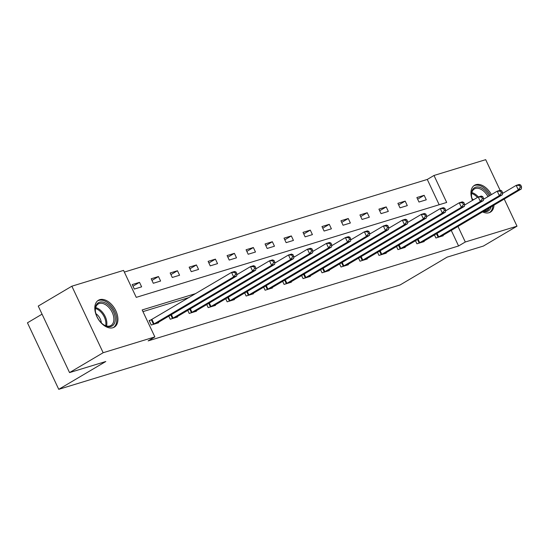 <?xml version="1.0" encoding="UTF-8"?>
<svg xmlns="http://www.w3.org/2000/svg" width="549" height="549" viewBox="0 0 549 549"><rect width="100%" height="100%" fill="white"/><g stroke="black" fill="none" stroke-linecap="round" stroke-linejoin="round"><path stroke-width="0.82" d="M494.025 205.1A15.605 9.752 -120.6 0 1 490.435 212.127A15.605 9.752 -120.6 0 1 489.09 212.717A15.605 9.752 -120.6 0 1 482.544 211.887M472.476 200.392A15.605 9.752 -120.6 0 1 474.549 185.26A15.605 9.752 -120.6 0 1 475.894 184.67A15.605 9.752 -120.6 0 1 491.389 194.621M112.964 327.719A15.605 9.752 -120.6 0 1 97.393 317.638A15.605 9.752 -120.6 0 1 98.422 300.262A15.605 9.752 -120.6 0 1 99.767 299.672A15.605 9.752 -120.6 0 1 115.331 309.753A15.605 9.752 -120.6 0 1 114.309 327.129A15.605 9.752 -120.6 0 1 112.964 327.719M42.06 314.172L27.45 322.812L58.75 389.33L400.091 284.965L447.14 257.145L483.388 246.062L517 226.188L465.298 241.992L457.969 226.421M58.75 389.33L105.799 361.51L69.551 372.593L38.252 306.074L71.857 286.201L123.552 270.396L136.248 297.359L446.687 202.444L433.998 175.474L485.693 159.67L500.105 190.297M439.173 204.736L427.273 179.448L124.349 272.071M427.273 179.448L433.998 175.474M134.327 289.069L141.628 286.839L139.515 282.344L132.213 284.574L134.327 289.069M153.301 283.27L160.603 281.04L158.489 276.545L151.188 278.775L153.301 283.27M172.283 277.465L179.578 275.234L177.464 270.739L170.169 272.97L172.283 277.465M191.258 271.666L198.56 269.435L196.439 264.941L189.144 267.171L191.258 271.666M210.233 265.86L217.534 263.63L215.421 259.135L208.119 261.365L210.233 265.86M229.214 260.061L236.509 257.831L234.396 253.336L227.094 255.566L229.214 260.061M248.189 254.256L255.484 252.025L253.37 247.53L246.076 249.761L248.189 254.256M267.164 248.457L274.466 246.22L272.352 241.732L265.05 243.962L267.164 248.457M286.139 242.651L293.441 240.421L291.327 235.926L284.025 238.156L286.139 242.651M305.12 236.852L312.415 234.615L310.302 230.127L303.007 232.357L305.12 236.852M324.095 231.047L331.397 228.816L329.276 224.321L321.982 226.552L324.095 231.047M343.07 225.248L350.372 223.011L348.258 218.516L340.956 220.753L343.07 225.248M362.052 219.442L369.347 217.212L367.233 212.717L359.931 214.947L362.052 219.442M381.027 213.643L388.321 211.406L386.208 206.911L378.913 209.148L381.027 213.643M400.001 207.838L407.303 205.607L405.183 201.112L397.888 203.343L400.001 207.838M418.976 202.039L426.278 199.802L424.164 195.307L416.863 197.544L418.976 202.039M195.794 293.55L142.17 309.945L154.859 336.914L148.134 340.888L458.58 245.973L451.251 230.395M189.069 297.524L142.96 311.626M151.105 319.93L149.136 320.534L151.25 325.029L158.544 322.798L158.325 322.318M168.776 316.142L170.224 319.223L177.526 316.993L177.3 316.519M187.751 310.336L189.199 313.424L196.501 311.194L196.274 310.713M206.726 304.537L208.181 307.618L215.476 305.388L215.256 304.915M225.701 298.731L227.156 301.82L234.457 299.589L234.231 299.109M244.682 292.933L246.13 296.014L253.432 293.784L253.206 293.31M263.657 287.127L265.105 290.215L272.407 287.985L272.18 287.504M282.632 281.328L284.087 284.409L291.382 282.179L291.162 281.706M301.614 275.523L303.062 278.611L310.363 276.38L310.137 275.9M320.589 269.724L322.037 272.805L329.338 270.575L329.112 270.101M339.563 263.918L341.018 267.006L348.313 264.776L348.093 264.295M358.538 258.119L359.993 261.2L367.288 258.97L367.068 258.497M377.52 252.314L378.968 255.402L386.27 253.171L386.043 252.691M396.495 246.515L397.943 249.596L405.244 247.366L405.018 246.892M415.469 240.709L416.924 243.797L424.219 241.567L424 241.086M434.444 234.91L435.899 237.992L443.201 235.761L442.974 235.288M69.551 372.593L103.157 352.726L71.857 286.201M504.236 199.061L517 226.188M458.58 245.973L465.298 241.992M154.859 336.914L103.157 352.726M132.982 286.207L139.515 282.344M151.956 280.402L158.489 276.545M170.931 274.603L177.464 270.739M189.913 268.797L196.439 264.941M208.888 262.998L215.421 259.135M227.862 257.193L234.396 253.336M246.837 251.394L253.37 247.53M265.819 245.588L272.352 241.732M284.794 239.789L291.327 235.926M303.769 233.984L310.302 230.127M322.75 228.185L329.276 224.321M341.725 222.379L348.258 218.516M360.7 216.581L367.233 212.717M379.675 210.775L386.208 206.911M398.656 204.976L405.183 201.112M417.631 199.17L424.164 195.307M153.219 324.425L233.654 276.902L236.701 275.975L156.575 323.395M149.287 320.863L231.541 272.414L234.581 271.481L236.056 272.078L234.835 272.448L235.686 274.246L236.9 273.876L236.056 272.078M235.686 274.246L233.654 276.902L231.541 272.414L234.835 272.448M236.701 275.975L236.9 273.876M109.546 306.088A13.505 8.441 -120.6 0 1 114.83 322.4A13.505 8.441 -120.6 0 1 103.589 324.733A13.505 8.441 -120.6 0 1 101.03 322.572A13.505 8.441 -120.6 0 1 95.354 310.809A13.505 8.441 -120.6 0 1 99.451 302.238A13.505 8.441 -120.6 0 1 109.546 306.088M103.308 324.541A12.503 7.816 59.4 0 0 110.98 325.495A12.503 7.816 59.4 0 0 108.558 307.097A12.503 7.816 59.4 0 0 98.25 303.968A12.503 7.816 59.4 0 0 95.389 311.146M95.89 313.651A8.901 5.565 -120.6 0 1 97.605 315.099A8.901 5.565 -120.6 0 1 101.352 322.901M113.3 327.609A15.502 9.69 59.4 0 0 110.171 304.867A15.502 9.69 59.4 0 0 97.516 300.921M491.115 206.815A13.505 8.441 -120.6 0 1 487.128 211.461A13.505 8.441 -120.6 0 1 483.305 211.44M472.565 200.337A13.505 8.441 -120.6 0 1 471.481 195.808A13.505 8.441 -120.6 0 1 475.702 187.195A13.505 8.441 -120.6 0 1 489.18 195.931M487.972 196.645A12.503 7.816 59.4 0 0 475.455 188.492A12.503 7.816 59.4 0 0 474.377 188.966A12.503 7.816 59.4 0 0 471.516 196.144M483.758 211.173A12.503 7.816 59.4 0 0 486.03 210.96A12.503 7.816 59.4 0 0 487.107 210.487A12.503 7.816 59.4 0 0 489.317 207.879M489.427 212.6A15.502 9.69 59.4 0 0 492.872 205.779M490.264 195.293A15.502 9.69 59.4 0 0 474.858 185.397A15.502 9.69 59.4 0 0 473.643 185.912M472.016 198.649A8.901 5.565 -120.6 0 1 473.451 199.815M172.194 318.626L252.636 271.103L255.676 270.17L175.556 317.596M236.818 274.706L250.516 266.608L253.563 265.682L255.031 266.272L253.816 266.642L254.661 268.44L255.875 268.07L255.031 266.272M254.661 268.44L252.636 271.103L250.516 266.608L253.816 266.642M255.676 270.17L255.875 268.07M191.169 312.82L271.611 265.297L274.651 264.371L194.531 311.791M255.793 268.907L269.497 260.802L272.537 259.876L274.006 260.473L272.791 260.844L273.635 262.642L274.85 262.271L274.006 260.473M273.635 262.642L271.611 265.297L269.497 260.802L272.791 260.844M274.651 264.371L274.85 262.271M210.15 307.021L290.586 259.499L293.626 258.565L213.506 305.992M274.774 263.101L288.472 255.004L291.512 254.07L292.981 254.667L291.766 255.038L292.61 256.836L293.832 256.465L292.981 254.667M292.61 256.836L290.586 259.499L288.472 255.004L291.766 255.038M293.626 258.565L293.832 256.465M229.125 301.216L309.567 253.693L312.607 252.766L232.488 300.186M293.749 257.303L307.447 249.198L310.487 248.272L311.962 248.869L310.741 249.239L311.592 251.037L312.806 250.667L311.962 248.869M311.592 251.037L309.567 253.693L307.447 249.198L310.741 249.239M312.607 252.766L312.806 250.667M248.1 295.417L328.542 247.894L331.582 246.961L251.463 294.388M312.724 251.497L326.429 243.399L329.469 242.466L330.937 243.063L329.723 243.433L330.567 245.231L331.781 244.861L330.937 243.063M330.567 245.231L328.542 247.894L326.429 243.399L329.723 243.433M331.582 246.961L331.781 244.861M267.075 289.611L347.517 242.088L350.557 241.162L270.437 288.582M331.706 245.698L345.403 237.593L348.443 236.667L349.912 237.264L348.697 237.635L349.541 239.433L350.756 239.062L349.912 237.264M349.541 239.433L347.517 242.088L345.403 237.593L348.697 237.635M350.557 241.162L350.756 239.062M286.056 283.812L366.492 236.29L369.539 235.356L289.412 282.783M350.681 239.892L364.378 231.795L367.418 230.861L368.887 231.458L367.672 231.829L368.523 233.627L369.738 233.256L368.887 231.458M368.523 233.627L366.492 236.29L364.378 231.795L367.672 231.829M369.539 235.356L369.738 233.256M305.031 278.007L385.473 230.484L388.514 229.557L308.394 276.977M369.655 234.094L383.353 225.989L386.4 225.063L387.869 225.66L386.654 226.03L387.498 227.828L388.713 227.451L387.869 225.66M387.498 227.828L385.473 230.484L383.353 225.989L386.654 226.03M388.514 229.557L388.713 227.451M324.006 272.208L404.448 224.685L407.488 223.752L327.369 271.179M388.63 228.288L402.335 220.19L405.375 219.257L406.843 219.854L405.629 220.224L406.473 222.022L407.687 221.652L406.843 219.854M406.473 222.022L404.448 224.685L402.335 220.19L405.629 220.224M407.488 223.752L407.687 221.652M342.988 266.402L423.423 218.879L426.463 217.953L346.344 265.373M407.612 222.489L421.309 214.385L424.35 213.458L425.818 214.048L424.603 214.426L425.448 216.224L426.669 215.846L425.818 214.048M425.448 216.224L423.423 218.879L421.309 214.385L424.603 214.426M426.463 217.953L426.669 215.846M361.963 260.603L442.398 213.081L445.445 212.147L365.325 259.574M426.587 216.683L440.284 208.586L443.324 207.652L444.8 208.249L443.578 208.62L444.429 210.418L445.644 210.047L444.8 208.249M444.429 210.418L442.398 213.081L440.284 208.586L443.578 208.62M445.445 212.147L445.644 210.047M380.937 254.798L461.38 207.275L464.42 206.349L384.3 253.768M445.562 210.885L459.266 202.78L462.306 201.854L463.775 202.444L462.56 202.821L463.404 204.619L464.619 204.242L463.775 202.444M463.404 204.619L461.38 207.275L459.266 202.78L462.56 202.821M464.42 206.349L464.619 204.242M399.912 248.999L480.354 201.476L483.394 200.543L403.275 247.97M464.543 205.079L478.241 196.981L481.281 196.048L482.749 196.645L481.535 197.016L482.379 198.813L483.594 198.443L482.749 196.645M482.379 198.813L480.354 201.476L478.241 196.981L481.535 197.016M483.394 200.543L483.594 198.443M418.894 243.193L499.329 195.67L502.369 194.744L422.25 242.164M483.518 199.28L497.216 191.176L500.256 190.249L501.724 190.839L500.51 191.217L501.354 193.015L502.575 192.637L501.724 190.839M501.354 193.015L499.329 195.67L497.216 191.176L500.51 191.217M502.369 194.744L502.575 192.637M437.869 237.394L518.311 189.872L521.351 188.938L441.231 236.365M502.493 193.474L516.19 185.377L519.237 184.443L520.706 185.04L519.484 185.411L520.335 187.209L521.55 186.838L520.706 185.04M520.335 187.209L518.311 189.872L516.19 185.377L519.484 185.411M521.351 188.938L521.55 186.838M153.487 324.287L151.373 319.793M154.077 323.965L151.963 319.47M95.677 307.612A12.503 7.816 -120.6 0 1 101.551 311.242A12.503 7.816 -120.6 0 1 106.547 325.989M105.689 325.735A12.092 7.556 59.4 0 0 100.755 311.887A12.092 7.556 59.4 0 0 95.492 308.483M471.811 192.61A12.503 7.816 -120.6 0 1 478.344 196.947M477.431 197.462A12.092 7.556 59.4 0 0 471.618 193.481M172.461 318.489L170.794 314.948M173.052 318.159L171.377 314.604M191.443 312.683L189.776 309.142M192.026 312.36L190.352 308.799M210.418 306.884L208.75 303.343M211.008 306.555L209.334 303M229.393 301.078L227.725 297.537M229.983 300.756L228.309 297.194M248.368 295.273L246.707 291.739M248.958 294.95L247.283 291.395M267.349 289.474L265.682 285.933M267.939 289.151L266.258 285.59M286.324 283.668L284.656 280.134M286.914 283.346L285.24 279.791M305.299 277.869L303.631 274.328M305.889 277.547L304.215 273.985M324.274 272.064L322.613 268.53M324.864 271.741L323.189 268.187M343.255 266.265L341.588 262.724M343.846 265.942L342.171 262.381M362.23 260.459L360.563 256.925M362.82 260.137L361.146 256.582M381.205 254.661L379.544 251.119M381.795 254.338L380.121 250.776M400.187 248.855L398.519 245.321M400.777 248.532L399.096 244.971M419.161 243.056L417.494 239.515M419.752 242.733L418.077 239.172M438.136 237.25L436.469 233.716M438.726 236.928L437.052 233.366"/></g></svg>
